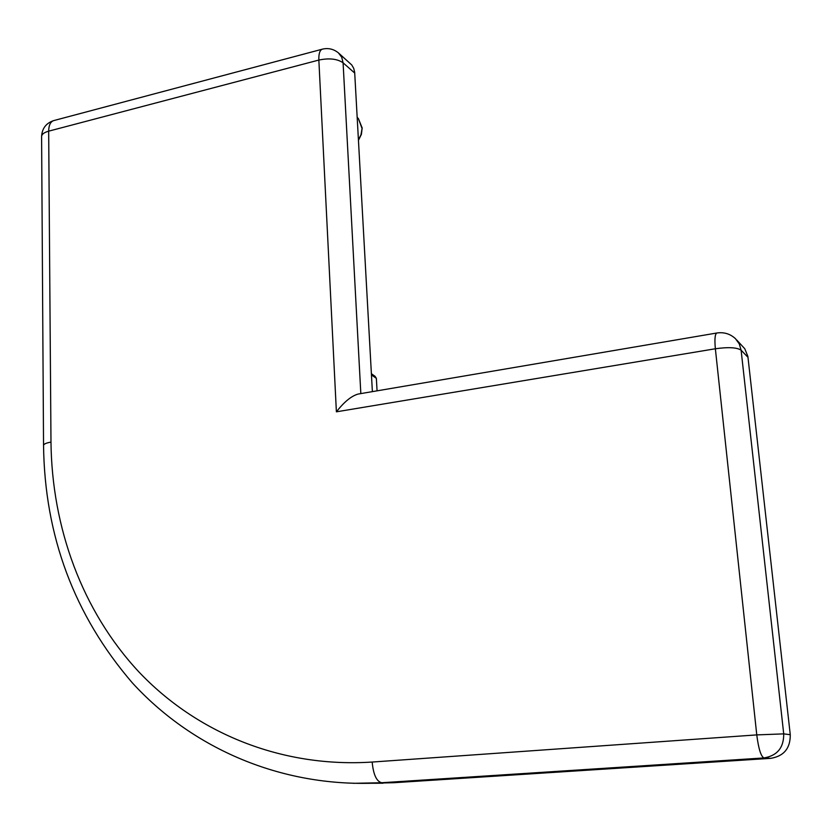 <?xml version="1.0" encoding="UTF-8"?>
<svg xmlns="http://www.w3.org/2000/svg" width="832" height="832" viewBox="0 0 832 832"><rect width="100%" height="100%" fill="white"/><g stroke="black" fill="none" stroke-linecap="round" stroke-linejoin="round"><path stroke-width="1.25" d="M371.384 373.703L375.034 376.293L376.366 378.352L377.062 390.842M372.382 391.633L354.671 72.249L353.704 68.297L351.738 64.948L338.926 53.342M368.254 783.328L394.046 782.704L770.806 758.337C783.931 756.132 790.421 748.249 790.265 734.698L747.874 356.408L744.796 348.764L736.642 339.924M336.388 411.819L318.854 60.06L48.672 131.165L50.981 442.094C51.896 527.415 81.962 610.886 138.944 671.975C196.258 732.451 280.561 768.03 372.174 762.05L756.766 734.895L715.364 348.764L336.388 411.819C344.209 401.846 351.458 395.928 358.145 394.056L716.82 333.008M358.436 139.828L360.984 134.774L362.055 128.513L358.415 118.664L362.18 127.962L361.4 134.337L358.457 140.317M360.828 393.598L343.086 62.806C337.293 58.822 329.212 57.907 318.854 60.06C318.656 53.654 319.831 50.014 322.4 49.15C328.328 47.778 333.684 49.036 338.458 52.915L341.723 57.221L343.086 62.806L354.734 73.091M747.999 357.334L741.104 350.178C736.965 347.422 728.385 346.954 715.364 348.764C714.459 339.071 714.99 333.809 716.924 332.987C724.038 331.978 730.205 333.871 735.436 338.655L739.274 343.886L741.104 350.178L783.713 733.876C783.858 747.666 777.265 755.685 763.932 757.942L381.711 782.735L394.046 782.704M372.174 762.05C373.37 774.602 376.542 781.498 381.711 782.735L353.309 783.318M790.265 734.698L783.713 733.876L756.766 734.895C758.545 748.727 760.937 756.402 763.932 757.942L770.806 758.337M383.032 783.224L370.562 783.266C276.338 785.616 190.372 746.356 132.267 682.781C74.235 615.222 44.668 536.099 43.545 445.411C43.701 444.07 46.176 442.967 50.981 442.094M43.545 445.411L41.6 136.51C41.746 134.233 44.106 132.444 48.672 131.165C48.786 125.154 50.502 121.618 53.82 120.567L322.234 49.202M376.366 378.352L371.457 374.889M358.415 118.664L357.188 117.26M53.612 120.63C46.041 123.188 42.037 128.482 41.6 136.51"/></g></svg>
